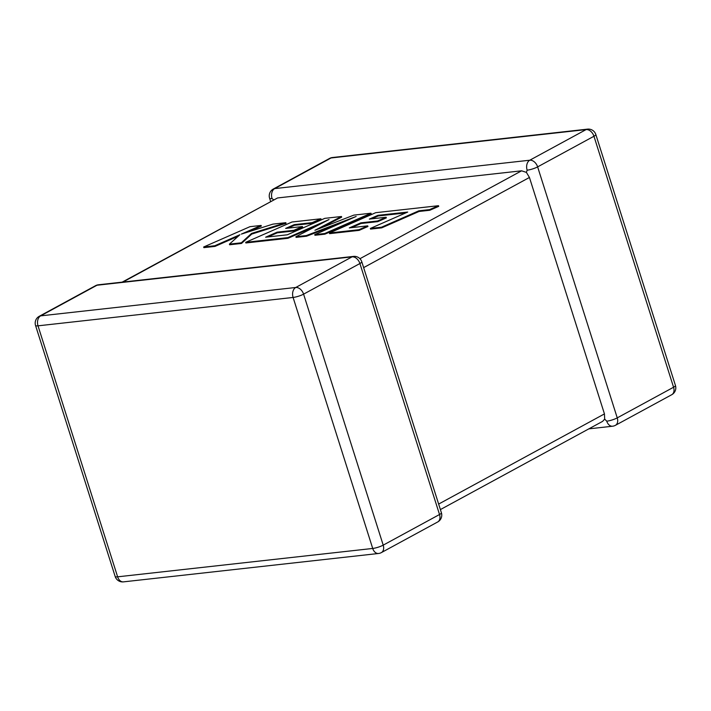 <?xml version="1.0" encoding="UTF-8"?>
<svg xmlns="http://www.w3.org/2000/svg" width="711" height="711" viewBox="0 0 711 711"><rect width="100%" height="100%" fill="white"/><g stroke="black" fill="none" stroke-linecap="round" stroke-linejoin="round"><path stroke-width="1.07" d="M588.832 428.866L612.571 426.218A7.785 5.439 -96.3 0 1 606.75 421.188L604.67 419.117L602.635 421.356L440.393 509.583M587.553 129.135A7.785 5.439 83.7 0 0 586.104 129.589A7.785 5.359 -118.5 0 1 593.952 136.254L537.632 166.881L617.246 417.872L673.566 387.246L593.952 136.254A7.785 1.529 162.4 0 0 595.827 134.512A7.785 7.785 0 0 0 587.553 129.135L332.472 157.513A7.785 5.439 -96.3 0 0 331.024 157.966A7.785 5.359 -118.5 0 0 329.611 158.411L273.291 189.037A7.785 5.359 -118.5 0 1 274.704 188.593L529.784 160.215L586.104 129.589L331.024 157.966L274.704 188.593A7.785 5.439 -96.3 0 0 272.046 198.565L273.619 199.773M438.643 504.072L604.448 413.909L529.437 177.466L363.641 267.62M527.135 170.187A7.785 5.439 83.7 0 1 529.784 160.215A7.785 5.359 -118.5 0 1 537.632 166.881A7.785 1.529 162.4 0 1 527.135 170.187L526.407 172.382L529.437 177.466M359.944 258.706L521.598 170.809L526.407 172.382M122.168 282.134L277.583 197.951L122.932 282.054M521.598 170.809L277.583 197.951M604.448 413.909L604.67 419.117M377.985 215.317L407.714 212.056L370.351 228.444L381.496 227.209L418.859 210.811L429.568 209.621L438.509 205.701L375.701 212.687L329.389 233.004L358.948 229.715L367.738 225.849L349.314 227.902L360.806 222.854L377.594 220.988L386.135 217.237L369.347 219.104L377.985 215.317L378.19 215.966L405.679 212.945M370.351 228.444L370.555 229.093L381.7 227.858L419.063 211.46L429.782 210.269L438.723 206.35L438.509 205.701M381.496 227.209L381.7 227.858M418.859 210.811L419.063 211.46M429.568 209.621L429.782 210.269M329.389 233.004L329.593 233.652L359.162 230.364L367.942 226.498L367.738 225.849M358.948 229.715L359.162 230.364M351.563 227.653L361.01 223.503L377.799 221.636L386.349 217.886L386.135 217.237M360.806 222.854L361.01 223.503M377.594 220.988L377.799 221.636M371.604 218.855L378.19 215.966M341.467 216.5L324.803 218.348L287.306 234.799L265.621 237.216L277.103 232.168L293.892 230.302L302.442 226.542L285.644 228.418L294.283 224.632L312.111 222.65L320.901 218.784L291.999 222.001L245.677 242.318L287.831 237.625L329.042 219.539L295.883 236.727L306.317 235.572L356.149 216.464L314.742 234.63L324.678 233.528L370.991 213.211L353.829 215.122L314.92 230.284L341.467 216.5L341.671 217.148L320.741 228.018M370.991 213.211L371.195 213.86L324.883 234.177L314.946 235.279L314.742 234.63M267.869 236.967L277.308 232.817L294.096 230.951L302.646 227.191L302.442 226.542M277.103 232.168L277.308 232.817M293.892 230.302L294.096 230.951M287.911 228.16L294.487 225.28L312.316 223.298L321.105 219.432L320.901 218.784M294.283 224.632L294.487 225.28M312.111 222.65L312.316 223.298M245.677 242.318L245.882 242.966L288.035 238.274L319.763 224.356M287.831 237.625L288.035 238.274M295.883 236.727L296.087 237.376L306.521 236.221L343.031 222.214M306.317 235.572L306.521 236.221M324.678 233.528L324.883 234.177M203.666 246.993L214.793 245.748L239.918 234.728L229.413 244.131L241.313 242.806L251.543 233.43L285.831 222.685L272.953 224.116L241.376 234.097L261.106 225.44L249.97 226.676L203.666 246.993L203.87 247.641L214.998 246.397L238.301 236.176M214.793 245.748L214.998 246.397M229.413 244.131L229.617 244.771L241.518 243.446L251.747 234.079L286.035 223.334L285.831 222.685M241.313 242.806L241.518 243.446M251.543 233.43L251.747 234.079M247.375 232.204L261.31 226.089L261.106 225.44M612.571 426.218A7.785 7.785 0 0 0 615.433 425.32A7.785 5.359 -118.5 0 0 617.246 417.872A7.785 1.529 162.4 0 1 606.75 421.188M381.389 552.589A7.785 5.359 61.5 0 0 383.211 545.141L439.522 514.515L359.908 263.523L303.588 294.15L383.211 545.141A7.785 1.529 162.4 0 1 372.715 548.457L293.092 297.456L38.012 325.834L117.626 576.825L372.715 548.457A7.785 5.439 83.7 0 0 378.528 553.487A7.785 7.785 0 0 0 381.389 552.589L437.709 521.963A7.785 7.785 0 0 0 441.407 512.773A7.785 1.529 162.4 0 1 439.522 514.515A7.785 5.359 61.5 0 1 437.709 521.963M96.98 285.235L40.66 315.862L295.74 287.484L352.061 256.858L96.98 285.235A7.785 5.439 -96.3 0 1 98.429 284.782A7.785 7.785 0 0 0 95.567 285.68A7.785 5.359 61.5 0 1 96.98 285.235M35.55 325.496A7.785 1.529 162.4 0 0 38.012 325.834A7.785 5.439 -96.3 0 1 40.66 315.862A7.785 5.359 61.5 0 0 39.247 316.297A7.785 7.785 0 0 0 35.55 325.496L115.173 576.488A7.785 7.785 0 0 0 123.447 581.865A7.785 5.439 -96.3 0 1 117.626 576.825A7.785 1.529 162.4 0 1 115.173 576.488M295.74 287.484A7.785 5.439 83.7 0 0 293.092 297.456A7.785 1.529 162.4 0 0 303.588 294.15A7.785 5.359 61.5 0 0 295.74 287.484M352.061 256.858A7.785 5.359 61.5 0 1 359.908 263.523A7.785 1.529 162.4 0 0 361.783 261.781A7.785 7.785 0 0 0 353.509 256.404A7.785 5.439 83.7 0 0 352.061 256.858M675.45 385.504A7.785 1.529 162.4 0 1 673.566 387.246A7.785 5.359 -118.5 0 1 671.753 394.703A7.785 7.785 0 0 0 675.45 385.504L595.827 134.512M272.046 198.565A7.785 1.529 162.4 0 1 269.593 198.227L270.607 201.417M395.867 213.353L396.08 214.002M39.247 316.297L95.567 285.68M123.447 581.865L378.528 553.487M353.509 256.404L98.429 284.782M441.407 512.773L361.783 261.781M332.472 157.513A7.785 7.785 0 0 0 329.611 158.411M273.291 189.037A7.785 7.785 0 0 0 269.593 198.227M615.433 425.32L671.753 394.703"/></g></svg>

